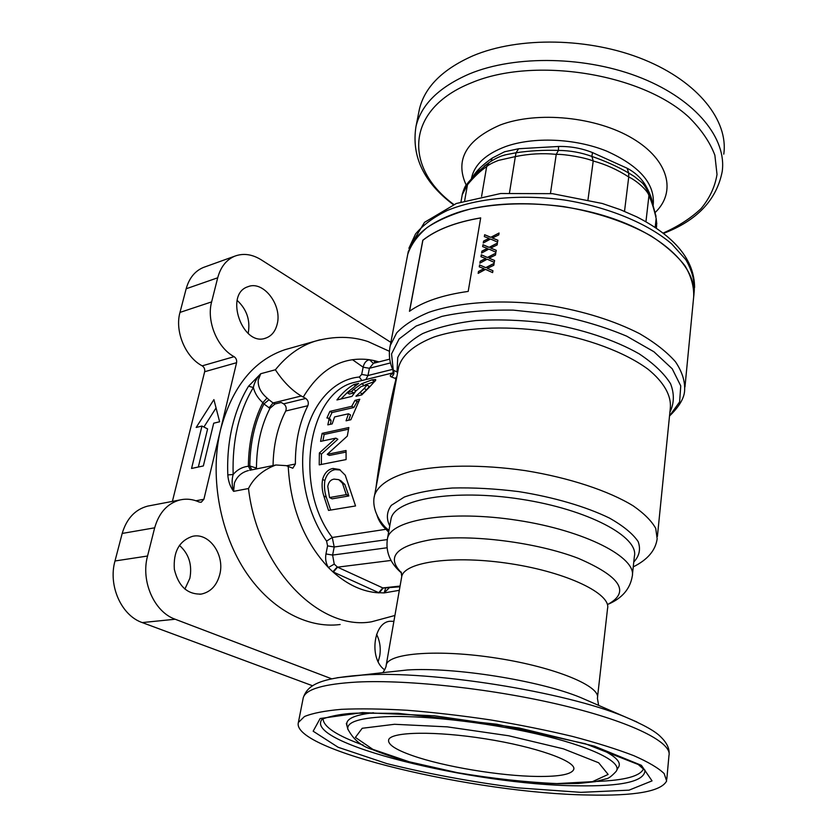 <?xml version="1.0" encoding="UTF-8"?>
<svg xmlns="http://www.w3.org/2000/svg" width="837" height="837" viewBox="0 0 837 837"><rect width="100%" height="100%" fill="white"/><g stroke="black" fill="none" stroke-linecap="round" stroke-linejoin="round"><path stroke-width="1.26" d="M472.497 177.57L473.355 175.969C476.713 170.539 483.012 164.565 492.25 158.057L504.565 151.769L518.647 148.735L558.551 146.465C570.384 146.224 581.694 148.254 592.47 152.575L627.112 168.227C635.178 172.464 641.383 178.25 645.693 185.594C649.512 192.364 651.782 198.16 652.536 202.983M473.135 176.848L473.355 175.969M645.693 185.594L645.62 187.226M487.678 163.613L476.787 172.914M490.953 161.238L492.25 158.057M634.467 176.565L628.713 173.018C617.518 166.532 605.245 161.007 591.905 156.435C581.276 152.543 570.112 150.534 558.436 150.409C543.799 149.959 529.664 150.744 516.042 152.773L506.029 154.688C500.986 155.766 495.358 158.381 489.132 162.524L489.572 162.2M627.112 168.227L628.713 173.018L628.733 176.963C617.298 169.597 605.465 164.282 593.224 161.007C585.555 157.712 565.142 154.05 556.239 154.364C542.794 153.014 529.162 153.767 515.341 156.603L516.042 152.773L518.647 148.735M505.956 154.709L503.152 155.525M592.47 152.575L591.905 156.435L593.224 161.007L588.003 199.656M550.453 193.473L556.239 154.364L558.436 150.409L558.551 146.465M656.794 223.95L656.156 218.499C654.042 209.041 651.625 201.445 648.926 195.712C648.298 191.286 637.229 180.928 628.733 176.963L624.517 211.342M656.616 225.708L656.156 218.499L655.172 227.329M648.277 191.945L648.926 195.712L645.944 221.7M509.492 192.772L515.341 156.603L498.507 160.39C492.711 162.629 488.766 164.701 486.663 166.615C480.459 170.769 474.066 176.806 467.475 184.747L468.584 182.006M464.671 200.629L467.475 184.747L462.244 194.697M481.589 196.371L486.663 166.615L489.143 162.514M723.775 154.154C728.567 120.988 698.476 81.9 644.092 59.689C589.823 37.445 518.605 36.368 472.748 55.88C442.396 69.377 424.6 87.205 419.368 109.365L418.667 112.911M457.169 212.692C428.492 222.715 412.013 236.599 407.734 254.364C410.946 244.655 417.443 235.689 427.226 227.455C438.85 219.838 453.288 213.686 470.52 208.968C498.747 203.077 529.737 202.272 563.489 206.572C597.001 212.263 626.086 222.004 650.747 235.783C665.394 245.272 676.84 255.327 685.095 265.946C691.352 276.628 694.197 287.049 693.643 297.198C697.807 271.021 668.993 239.288 617.769 220.277C566.649 201.257 499.94 198.474 457.169 212.692M484.361 236.62L484.675 234.789L490.848 237.342L499.061 233.094M483.294 242.971L483.598 241.182L489.111 238.357L484.32 236.599L484.675 234.789M484.623 234.726L490.806 237.29L499.072 233.021L498.768 234.894L492.355 238.001L497.889 240.271M492.355 238.001L497.9 240.229L497.586 242.113L490.524 239.005L483.242 243.012L483.598 241.182M483.556 241.129L489.07 238.294M482.687 246.633L482.991 244.791L489.185 247.386L497.419 243.138M481.61 253.036L481.913 251.226L487.448 248.401L482.635 246.612L482.991 244.791M482.949 244.728L489.143 247.333L497.429 243.065L497.126 244.948L490.691 248.055L496.247 250.357M490.691 248.055L496.247 250.315L495.943 252.219L488.86 249.06L481.557 253.067L481.913 251.226M481.871 251.173L487.406 248.338M480.993 256.708L481.306 254.856L487.511 257.493L495.776 253.245M479.915 263.153L480.218 261.332L485.763 258.507L480.951 256.697L481.306 254.856M487.479 257.44L495.786 253.172L495.473 255.076L489.028 258.173L494.594 260.516M481.265 254.793L487.511 257.493M489.028 258.173L494.594 260.474L494.28 262.389L487.186 259.188L479.863 263.184L480.218 261.332M480.176 261.28L485.722 258.455M479.298 266.857L479.611 264.984L485.826 267.673L494.112 263.425M478.209 273.343L478.513 271.512L484.079 268.687L479.245 266.836L479.611 264.984M479.57 264.931L485.784 267.62L494.123 263.341L493.82 265.256L487.343 268.363L492.92 270.738L492.616 272.621L485.502 269.378L478.147 273.375L478.513 271.512M478.471 271.46L484.037 268.635M487.343 268.363L492.93 270.696M409.575 311.228L422.884 240.271C436.318 229.683 455.579 222.244 480.679 217.955M468.197 291.412L480.689 217.882C455.548 222.182 436.244 229.631 422.8 240.24L409.46 311.301C422.999 301.655 442.574 295.022 468.197 291.412M216.061 407.943L203.904 427.027M201.968 426.043L191.558 468.458L203.349 465.947L213.697 423.198L219.629 421.764L213.906 399.615L196.182 427.456L201.968 426.043L207.607 428.921L198.338 467.015M374.871 381.452L365.507 384.727M356.206 390.649L353.81 392.961L349.395 394.018L347.073 392.658L351.488 391.59L353.591 389.435L355.976 390.837M347.125 392.699L340.941 398.998M366.868 385.083L369.305 386.453M366.92 385.03L369.358 386.485L366.575 389.822M362.201 393.871L359.952 392.553L364.262 388.462L366.585 389.843L360.747 395.127M353.622 389.425L361.647 383.775L371.963 379.852M374.746 381.526L372.005 379.883M363.928 385.187L361.626 383.817M371.994 379.841L375.551 379.517L375.719 380.144M375.74 380.134L370.341 386.181M370.372 386.171L361.814 394.876L355.934 396.278L359.952 392.553M357.043 396.016L356.395 395.629M364.221 388.462L366.941 385.051M366.7 384.738L360.998 386.663M360.967 386.663L356.028 390.848M355.987 390.858L351.948 396.382L336.934 399.95C341.883 393.4 347.481 388.274 353.748 384.581L358.696 383.367L347.073 392.658M355.338 385.533L353.748 384.581M353.81 392.961L351.488 391.59M358.592 401.268L357.117 401.614L353.831 407.514L331.996 412.547L329.192 418.605M330.353 419.264L331.054 420.666M327.811 424.872L329.046 419.546L331.086 420.687L330.385 424.296M357.117 401.614L354.982 400.368L359.764 399.249L350.87 419.735L346.068 420.802L348.474 413.781L350.525 414.943L348.642 420.226M348.474 413.781L334.612 416.931L332.184 423.899L327.842 424.861M329.004 419.567L328.303 418.113L326.911 417.987L329.904 411.375L351.739 406.311L354.982 400.368M331.996 412.547L329.904 411.375M353.831 407.514L351.739 406.311M348.495 429.193L324.16 434.466L322.894 440.89M321.45 454.093L319.368 452.995L335.804 438.138L337.845 439.258L321.45 454.093L321.324 464.451M346.026 452.074L329.349 455.443L327.257 454.324L346.058 450.505L346.089 459.576L319.221 464.87L319.368 452.995M324.16 434.466L322.119 433.357L348.851 427.54L347.292 436.119L327.257 454.324M335.804 438.138L320.592 441.381L322.119 433.357M342.448 483.221L338.786 479.653L334.12 479.12C330.709 479.622 328.585 482.06 327.769 486.433L329.527 497.544L346.277 494.636L342.448 483.221L344.823 484.456L348.841 495.954L332.101 498.842L329.527 497.544M340.397 470.038L335.114 469.62M322.569 479.392C324.505 473.031 327.947 469.4 332.906 468.5L335.093 469.641C330.144 470.561 326.733 474.202 324.861 480.574M345.294 475.301L355.547 505.956L328.522 510.413L323.793 495.922C322.046 490.356 321.649 484.864 322.601 479.413L324.892 480.584C324.013 486.046 324.494 491.581 326.315 497.188L330.667 510.057M340.732 480.689L344.823 484.456M348.841 495.954L346.277 494.636M332.906 468.458L339.487 469.484L345.315 475.27M375.928 488.023C381.222 446.728 391.737 394.415 395.849 379.747L395.263 378.408L391.339 376.922C389.854 376.263 389.958 375.311 391.643 374.066L392.794 373.365M391.643 374.066L392.26 373.94C393.003 373.982 393.223 372.674 392.93 370.017C389.372 362.097 388.483 353.957 390.241 345.587L396.665 332.896C404.125 324.986 414.849 318.133 428.847 312.327C459.293 301.843 503.884 298.997 549.365 305.39C583.985 311.238 614.096 320.686 639.698 333.712C654.921 342.615 666.848 351.969 675.469 361.762C682.04 371.565 685.105 381.044 684.645 390.209C684.363 397.952 679.32 406.552 669.516 416.01M392.961 370.006L397.669 372.287M391.339 376.922C394.007 375.122 394.645 372.779 393.254 369.912L391.538 353.936L399.092 338.954L416.073 326.074L441.884 316.396C463.06 311.814 486.852 309.732 513.259 310.129L553.466 314.388C580.229 319.619 604.649 326.88 626.704 336.171L653.917 351.76L672.216 368.782L680.753 385.899L679.613 401.927L669.527 415.916M395.242 378.366L396.843 376.713M397.523 373.082L396.989 371.628M385.438 527.373L388.954 530.396M388.619 532.217L386.317 529.591C381.777 525.437 378.68 520.677 377.027 515.31M387.207 529.11L332.258 537.48L334.204 546.99L332.613 555.067L334.235 564.117L337.541 567.162L383.137 588.066L399.95 586.789M393.672 393.557L374.589 495.201C377.905 485.481 389.99 477.205 410.235 471.597C439.006 464.807 481.631 464.253 525.385 470.635C569.014 477.655 608.928 490.9 633.274 505.914C644.145 513.5 651.625 520.991 655.727 528.388L657.16 538.819C655.538 550.401 647.576 559.744 633.253 566.869M389.121 587.951L384.12 592.92L378.732 592.68L332.854 571.817L328.397 567.528L334.235 564.117M383.137 588.066L379.224 592.878C363.143 592.01 347.69 584.99 332.854 571.817L337.196 566.984M373.312 363.331L369.441 359.722L374.233 360.621L377.089 362.369M374.568 363.017L374.233 360.621L378.962 361.887M399.322 590.326L384.12 592.92L385.637 588.327M588.191 795.004C475.437 793.371 290.627 750.193 298.38 722.467L304.48 716.524C312.515 713.197 324.787 710.801 341.276 709.337C360.077 708.5 382.111 708.824 407.389 710.289C434.047 712.433 461.804 715.656 490.67 719.946C519.4 724.769 546.624 730.241 572.32 736.382C596.425 742.743 616.953 749.178 633.902 755.706C648.403 762.099 658.489 768.063 664.17 773.597L666.65 780.942C661.261 791.404 635.105 796.092 588.191 795.004M537.385 776.454C500.359 776.077 443.872 766.671 412.599 755.665C395.336 749.607 387.385 744.271 388.713 739.636C391.486 731.716 435.386 730.847 485.429 738.83C535.502 746.719 575.553 760.917 573.868 769.046C572.278 774.215 560.12 776.684 537.385 776.454M273.061 465.56C273.385 444.907 277.612 426.724 285.731 411.009C286.756 408.079 286.066 405.694 283.67 403.852L281.159 402.471L274.965 403.999L269.922 408.372L263.927 403.936C254.856 421.9 250.148 442.595 249.792 465.989L248.348 466.23C248.662 442.229 253.496 421.053 262.849 402.691L263.958 403.915M283.67 403.852L305.767 398.454L301.278 395.985C287.3 387.866 277.727 373.386 275.394 369.766C286.882 355.526 300.127 345.995 315.13 341.182L319.86 339.843M394.918 615.477L371.523 621.797C319.849 631.119 257.817 569.045 248.484 488.526C253.893 477.686 263.038 469.839 275.896 464.985L286.191 465.644L292.814 468.228L295.388 464.012C295.241 441.884 299.395 422.455 307.849 405.725L285.731 411.009M248.401 470.561C241.673 472.298 237.017 476.441 234.433 482.98L233.596 491.35C230.217 486.757 228.281 481.285 227.8 474.924C227.151 458.111 228.627 442.072 232.205 426.786C235.856 411.563 241.297 398.035 248.547 386.202L260.767 373.71L258.256 379.956C257.712 386.537 260.652 392.563 267.055 398.025L268.97 399.793L263.927 403.936M267.045 398.046L262.87 402.681C258.058 398.496 254.898 393.442 253.349 387.531C238.89 411.637 232.163 440.628 233.157 474.495C237.195 469.735 242.259 466.983 248.348 466.23M275.394 369.766L260.767 373.71C256.802 377.895 254.322 382.499 253.349 387.531L248.547 386.202M248.369 466.219L250.483 470.132M251.843 469.86L249.824 465.979L256.457 468.092C256.624 445.525 261.113 425.614 269.922 408.372M249.708 470.289L275.896 464.985M227.8 474.924L233.157 474.495C231.671 479.789 231.818 485.408 233.596 491.35L248.484 488.526M256.499 468.919L256.457 468.092M185.741 447.732L188.241 437.709M407.2 257.189L408.362 251.121M305.767 398.454C308.173 400.337 308.863 402.754 307.849 405.725M312.651 685.796L142.248 622.582C121.417 615.551 107.994 585.628 114.993 560.978L122.192 533.441C126.596 518.626 135.071 509.513 147.615 506.123L149.886 505.694M114.993 560.978L147.553 556.019C140.626 581.255 154.249 611.993 175.174 619.234L142.248 622.582M179.986 312.41L211.625 301.895C206.3 321.209 217.317 347.773 234.109 356.677C236.139 358.1 236.965 360.119 236.578 362.703L204.657 371.722C205.055 369.18 204.238 367.223 202.209 365.842C185.469 357.242 174.577 331.337 179.986 312.41L186.159 288.775C189.172 278.104 194.927 271 203.443 267.442L204.887 266.919M390.869 342.364L261.217 259.815C252.199 254.228 243.421 253.004 234.894 256.122C226.388 259.69 220.665 266.909 217.704 277.79L186.159 288.775M195.952 500.767L203.893 499.27L201.194 502.263L199.133 502.033C192.866 499.187 186.505 498.486 180.049 499.93C167.484 503.351 159.02 512.642 154.667 527.812L122.192 533.441M204.657 371.722L172.391 501.394M203.893 499.27L236.578 362.703M147.553 556.019L154.667 527.812M331.682 678.807L175.174 619.234M211.625 301.895L217.704 277.79M363.467 367.401L352.44 359.669M289.769 348.328L284.894 349.709C253.621 360.349 232.184 386.956 220.581 429.548C209.794 474.391 219.012 529.737 243.944 569.108C268.959 608.478 306.834 628.849 340.136 624.528M277.183 324.128C275.404 331.306 271.648 335.94 265.915 338.054C242.699 347.428 223.835 294.143 247.93 286.725C263.226 280.133 282.393 305.107 277.183 324.128M384.706 669.872C368.876 659.253 373.333 621.996 390.209 621.253L393.892 621.347M219.807 574.339C216.888 585.419 210.736 592 201.361 594.071C187.467 594.584 178.459 586.339 174.347 569.327C173.186 551.792 179.233 540.796 192.489 536.339C209.083 532.227 224.965 554.711 219.807 574.339M179.4 545.368C188.859 553.749 192.353 564.703 189.873 578.252L184.872 589.112M376.577 634.341C379.914 640.996 380.971 648.225 379.716 656.03L378.167 661.69M237.153 300.389C246.716 309.303 250.42 320.121 248.265 332.844L248.129 333.419M653.174 205.128L653.237 204.626C655.057 183.711 639.478 165.841 606.49 151.037C574.82 138.262 533.253 136.598 505.412 146.632C485.952 154.008 474.694 164.366 471.629 177.695L471.419 178.794M693.988 293.63L694.239 290.994C694.804 280.782 691.979 270.309 685.733 259.564L671.672 243.87C647.828 223.479 608.206 206.99 564.431 200.001C520.478 193.975 477.163 198.139 447.324 210.464C433.576 217.212 422.967 225.069 415.497 234.025L408.906 248.275L424.526 222.328L456.301 203.496L500.672 193.514L552.389 193.661L602.242 203.475L620.322 209.658L636.999 216.971C675.25 236.683 694.448 260.192 694.584 287.489M655.109 212.556C676.537 192.228 669.14 160.212 632.699 138.523C596.509 116.72 537.385 110.861 500.149 125.016C466.031 139.925 454.711 159.951 466.178 185.082M663.218 233.042C678.158 226.429 690.755 218.3 701.019 208.664C709.64 198.264 714.976 186.86 717.016 174.462L714.871 155.222C709.912 142.081 701.186 129.337 688.684 117.002C641.32 73.258 533.975 56.361 471.629 82.737C404.25 109.459 404.449 168.519 453.811 204.469M663.626 233.356C697.043 220.549 716.566 199.991 722.185 171.669C726.945 138.963 696.604 100.283 641.833 78.176C587.187 56.037 515.519 54.761 469.463 73.886C438.986 87.121 421.157 104.667 415.979 126.513C411.312 156.383 423.763 182.435 453.33 204.657M348.778 495.745L346.215 494.426M326.315 497.188L323.793 495.922M288.231 466.638C290.617 507.756 304.009 541.382 328.397 567.528C325.917 563.395 325.112 558.875 325.959 553.948L327.57 545.87L334.204 546.99L387.269 539.593M393.045 372.842L355.066 382.227C308.686 391.486 292.73 485.742 332.258 537.48L326.597 541.12C306.541 513.144 297.888 470.802 305.233 436.516C312.588 402.178 334.633 379.224 359.355 377.006L361.689 374.442L363.132 367.213C364.105 362.934 366.208 360.444 369.441 359.722C342.459 356.269 320.393 368.709 303.266 397.041M327.57 545.87L326.597 541.12M325.959 553.948L332.613 555.067L387.018 547.775M373.438 363.31L369.399 368.28L367.977 375.52L361.689 374.442M361.846 380.553L359.355 377.006M392.647 369.358L367.977 375.52L365.832 379.569M390.481 362.923L369.399 368.28L363.132 367.213M333.367 572.069L337.541 567.162L391.067 560.445M378.732 592.68L382.812 587.93L400.076 586.067M374.809 362.955L374.704 360.904M580.888 792.346L517.873 787.858C471.754 781.915 428.105 773.848 386.935 763.637L338.138 747.274L313.153 731.203L320.142 718.523L362.526 712.59L434.497 715.802L519.348 728.054L594.542 746.217L641.404 765.332L652.044 780.879L629.037 790.159L580.888 792.346M556.919 783.589L592.429 781.664L608.143 774.445L598.675 762.779L563.374 748.833L508.624 735.754L447.293 726.861L394.541 724.287L362.212 728.274L355.401 737.397L372.831 749.345L409.178 761.775L457.222 772.635C492.616 778.577 525.845 782.229 556.919 783.589M268.98 399.772L273.061 402.953L269.043 407.891M301.278 395.985L273.061 402.953L274.965 403.999M255.4 469.138L255.547 467.642M632.437 574.506L634.373 556.396C639.217 536.946 588.003 509.409 520.74 499.166C453.528 488.714 394.656 499.197 391.067 518.741L390.774 520.342M633.776 562.004C639.405 555.967 640.87 549.166 638.16 541.602C632.866 533.776 623.324 525.939 609.535 518.113C586.109 506.678 553.832 497.188 518.825 491.622C495.399 488.693 473.219 487.49 452.262 488.013C432.813 489.54 416.816 492.554 404.261 497.063L391.329 505.328C386.663 511.752 386.139 518.637 389.76 525.981M234.109 356.677L202.209 365.842M374.233 497.042L374.589 495.201C372.287 503.236 374.589 515.791 385.543 527.488L385.564 527.509M286.495 465.79L295.388 464.012M386.077 665.938L386.255 664.913C388.483 652.944 439.153 649.031 497.387 658.248C555.653 667.319 601.071 686.371 597.398 698.163L598.622 705.371M597.534 697.022L607.536 608.614C611.449 593.935 567.601 572.477 510.926 563.772C454.292 554.9 404.48 561.763 401.739 576.547L401.53 577.76M389.77 348.066L407.734 254.364M387.228 539.855L387.5 538.39C390.952 519.547 450.065 509.796 517.705 520.342C585.398 530.679 637.03 557.62 632.238 576.358C630.073 588.882 622.173 598.12 608.541 604.084M397.031 371.597L397.732 357.587C401.948 348.6 410.235 340.607 422.58 333.618C437.186 327.466 454.92 323.113 475.803 320.561C498.015 319.221 521.221 320.016 545.421 322.956C581.485 328.857 614.599 339.843 639.133 353.821C653.728 363.53 664.212 373.522 670.594 383.796C674.465 393.913 674.235 403.382 669.903 412.202M657.401 536.465L670.322 407.985C671.441 395.702 664.023 382.268 648.141 369.305C625.093 352.241 587.082 337.96 545.326 331.264C503.414 325.331 462.317 327.665 434.236 336.945C414.325 344.718 402.482 354.637 398.715 366.721L398.286 369.023M346.968 725.229L346.842 724.675C345.901 718.837 354.773 714.861 373.459 712.758M596.352 747.085C615.08 755.372 622.341 762.256 618.145 767.728L616.859 770.009M347.91 729.477L347.805 728.975C346.832 721.724 360.81 717.591 389.728 716.566C429.852 715.499 496.069 723.681 546.153 736.173C596.362 748.655 623 763.187 615.99 771.557C611.533 776.307 608.248 778.724 606.155 778.808L595.41 781.653L578.597 783.463L558.07 783.777C526.829 782.773 493.16 779.09 457.054 772.708C436.768 768.68 420.122 764.903 407.127 761.356C393.892 757.527 382.279 753.572 372.287 749.492C361.385 746.29 353.224 739.448 347.805 728.975L346.33 723.409M363.425 745.202C337.039 735.692 323.584 726.934 323.061 718.92M643.622 768.544C640.661 776.077 625.03 780.366 596.75 781.413M644.971 770.385L638.233 764.495L585.262 743.737L496.864 724.246L398.161 713.344L357.085 713.166C335.47 713.563 320.54 719.694 322.161 719.161C301.77 743.057 473.826 785.054 577.143 785.807C622.006 786.539 644.626 781.402 644.992 770.385L644.898 770.05M666.796 779.289L668.962 755.539C672.383 742.712 632.877 722.373 564.243 705.758C495.755 689.133 408.707 679.435 357.127 682.05C323.804 683.975 305.861 689.175 303.276 697.639L303.004 699.021M337.196 677.729L363.007 675.02C430.888 670.406 564.651 691.624 624.444 716.608L636.967 722.007M590.064 701.647L580.596 697.535C539.551 680.491 453.79 666.89 407.284 669.987L388.305 672.069M608.426 604.063C630.313 591.738 620.28 576.505 578.336 558.352C536.779 542.334 471.022 534.016 431.787 539.562C395.995 545.85 385.888 556.94 401.467 572.822M484.215 166.218L487.877 163.456M479.632 170.12L476.431 173.28M505.496 154.835L503.204 155.515M656.02 216.323L651.573 200.127L648.581 192.719M648.288 191.976C642.094 181.127 642.889 183.721 634.477 176.576M468.563 182.037C466.24 185.678 465.665 183.575 462.432 193.661L460.978 201.822M489.059 162.587L485.157 165.506M478.471 171.219L468.594 182.037M656.637 225.582L656.354 228.114M419.368 109.365L415.979 126.513M328.219 418.071L330.27 419.211M339.341 479.967L341.098 480.877M391.423 405.506L391.046 407.546M389.728 359.125L373.344 363.331M389.404 351.289L367.998 341.559C351.686 336.129 334.057 336.003 315.13 341.182L284.894 349.709M401.509 573.01C390.021 563.102 385.344 551.562 387.5 538.39L390.785 520.29M203.443 267.442L234.894 256.122M180.049 499.93L147.615 506.123M382.886 672.676C385.219 669.004 386.349 666.419 386.255 664.913L401.739 576.547L401.174 572.048M684.959 386.987L693.643 297.198M199.761 594.26L201.361 594.071M264.963 338.326L265.915 338.054M398.286 368.981L391.182 406.845M573.868 768.356L573.868 769.046M298.38 722.467L303.276 697.639C307.451 686.214 316.553 678.451 361.343 675.114L388.766 671.985M589.97 701.615L624.444 716.608C643.339 724.56 655.455 731.318 660.77 736.895C666.67 742.618 669.454 748.257 669.129 753.823"/></g></svg>
